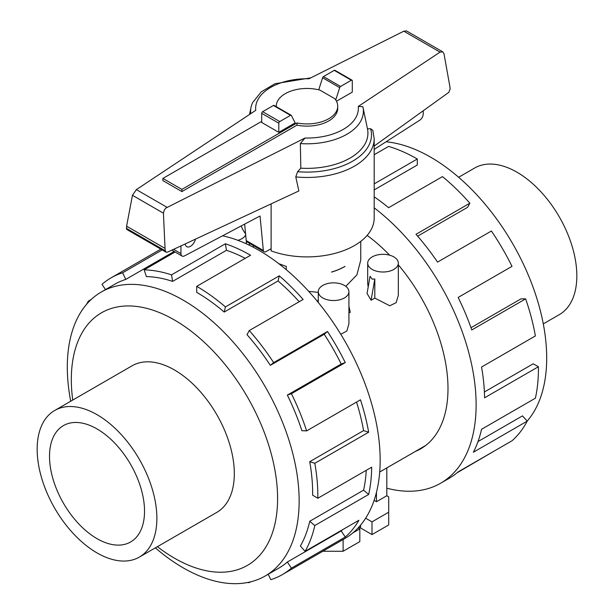 <?xml version="1.0" encoding="UTF-8"?>
<svg xmlns="http://www.w3.org/2000/svg" width="614" height="614" viewBox="0 0 614 614"><rect width="100%" height="100%" fill="white"/><g stroke="black" fill="none" stroke-linecap="round" stroke-linejoin="round"><path stroke-width="0.92" d="M458.643 177.262L474.653 168.021A84.655 48.874 60 0 1 516.98 172.212A84.655 48.874 60 0 1 572.279 246.805A84.655 48.874 60 0 1 559.308 314.644L543.298 323.885M97.02 538.647A67.187 38.789 60 0 1 53.134 479.442A67.187 38.789 60 0 1 63.426 425.609A67.187 38.789 60 0 1 97.02 428.933A67.187 38.789 60 0 1 140.913 488.138A67.187 38.789 60 0 1 130.613 541.97A67.187 38.789 60 0 1 97.02 538.647M494.109 451.113L457.008 472.841M386.812 488.199A171.321 98.915 -120 0 0 440.637 483.226L449.095 478.344A171.321 98.915 -120 0 0 458.151 471.874L511.999 440.783A171.321 98.915 -120 0 0 527.211 421.143L473.356 452.234A171.321 98.915 -120 0 0 481.545 429.286L535.393 398.194A171.321 98.915 -120 0 0 538.417 366.727L484.569 397.818A171.321 98.915 -120 0 0 481.545 367.034L535.393 335.942A171.321 98.915 -120 0 0 525.638 298.864L471.782 329.956A171.321 98.915 -120 0 0 458.151 297.445L511.999 266.353A171.321 98.915 -120 0 0 491.392 231.01L437.544 262.101A171.321 98.915 -120 0 0 416 234.295L469.848 203.203A171.321 98.915 -120 0 0 442.479 176.602L388.624 207.693A171.321 98.915 -120 0 0 374.187 196.848M440.637 483.226A171.321 98.915 -120 0 0 470.232 358.315A171.321 98.915 -120 0 0 374.187 207.831M386.06 141.788A163.946 94.656 60 0 1 430.767 157.245A163.946 94.656 60 0 1 532.998 287.014A163.946 94.656 60 0 1 527.173 421.104M374.187 183.885L417.29 159.003L417.29 165.028L374.187 189.91M469.848 203.203L467.592 207.317L417.635 236.16M525.638 298.864L520.971 298.864L470.999 327.722M538.417 366.727L533.205 363.803L484.392 391.985M527.211 421.143L522.476 415.885L478.014 441.55M139.347 557.098L216.78 512.391A84.655 48.874 -120 0 0 229.759 444.559A84.655 48.874 -120 0 0 174.46 369.966A84.655 48.874 -120 0 0 132.133 365.775L54.692 410.482A84.655 48.874 -120 0 0 41.721 478.314A84.655 48.874 -120 0 0 97.02 552.907A84.655 48.874 -120 0 0 139.347 557.098A84.655 48.874 -120 0 0 152.326 489.266A84.655 48.874 -120 0 0 97.02 414.673A84.655 48.874 -120 0 0 54.692 410.482M86.681 304.183A171.321 98.915 60 0 1 88.362 301.113L91.24 299.448M105.501 289.585L102.001 284.336A171.321 98.915 60 0 1 111.05 277.866A171.321 98.915 60 0 1 122.608 272.793L162.211 249.929M175.074 252.001L144.152 269.861A171.321 98.915 60 0 1 171.521 274.865L225.376 243.773A171.321 98.915 60 0 1 250.566 255.263L196.71 286.354L196.71 292.379A163.946 94.656 60 0 1 224.194 312.058L225.43 306.923L279.286 275.832A171.321 98.915 60 0 1 303.124 299.463L249.269 330.555L247.005 334.668A163.946 94.656 60 0 1 270.337 365.345L273.652 362.605L327.5 331.514A171.321 98.915 60 0 1 345.275 362.613L291.42 393.704L287.344 395.101L341.2 364.01A163.946 94.656 -120 0 0 324.192 334.254L327.5 331.514M222.529 235.807A171.321 98.915 60 0 1 259.016 250.382A171.321 98.915 60 0 1 370.94 401.349A171.321 98.915 60 0 1 344.677 538.631L282.371 574.604A171.321 98.915 60 0 1 270.812 579.677L268.203 574.267M72.744 400.059A145.856 84.21 60 0 1 174.46 319.994A145.856 84.21 60 0 1 277.597 498.629A145.856 84.21 60 0 1 174.46 558.172A145.856 84.21 60 0 1 157.391 546.683M155.357 547.857A163.946 94.656 -120 0 0 183.233 567.873A163.946 94.656 -120 0 0 265.202 575.993A163.946 94.656 -120 0 0 290.33 444.628A163.946 94.656 -120 0 0 183.233 300.162A163.946 94.656 -120 0 0 101.256 292.041A163.946 94.656 -120 0 0 70.702 401.234M245.224 258.341A163.946 94.656 -120 0 0 226.459 250.297L225.376 243.773M144.152 269.861L146.408 276.592A163.946 94.656 60 0 1 172.611 281.389L226.459 250.297M101.256 292.041L114.741 284.259A163.946 94.656 60 0 1 125.793 279.401L174.161 251.479M278.764 263.652L286.285 266.422L286.285 269.707M345.007 266.376A53.748 31.03 180 0 1 331.522 272.048L331.852 272.025A53.748 31.03 180 0 0 345.007 266.453L345.007 266.376M348.921 306.117L350.272 312.25L348.921 313.033M348.921 291.688A15.319 8.842 0 0 0 344.439 285.433A15.319 8.842 0 0 0 327.738 283.514A15.319 8.842 0 0 0 318.282 291.688A15.319 8.842 0 0 0 322.772 297.936A15.319 8.842 0 0 0 339.465 299.855A15.319 8.842 0 0 0 348.921 291.688L348.921 323.801L346.864 331.007L340.801 334.277M398.325 263.16A15.319 8.842 0 0 0 393.843 256.905A15.319 8.842 0 0 0 377.149 254.987A15.319 8.842 0 0 0 367.694 263.16A15.319 8.842 0 0 0 372.176 269.416A15.319 8.842 0 0 0 388.869 271.334A15.319 8.842 0 0 0 398.325 263.16L398.325 295.273L396.16 302.633L389.813 305.772L374.816 298.082L371.094 300.231L367.057 293.431L370.065 276.269L372.176 279.14L374.816 279.009L374.816 298.082M368.177 287.022L367.694 283.445L367.694 263.16M360.748 241.379L360.748 260.075L356.926 274.849L345.812 286.347M318.282 292.364L308.719 291.389M237.91 240.335A15.319 8.842 0 0 0 245.692 234.924M386.812 467.914L386.812 495.751L388.708 496.849L388.708 512.206L371.992 521.862L365.652 518.201M376.451 492.397L376.451 501.73L374.103 500.372M386.812 495.751L376.451 501.73M358.139 527.91L359.827 528.884L352.85 532.914M371.992 521.862L371.992 534.587L388.708 524.932L388.708 512.206M371.992 534.587L360.587 528.002A8.596 4.966 0 0 0 358.783 527.211M343.103 539.537L343.103 551.265L359.827 541.609L359.827 528.884M343.103 551.265L322.795 551.265M371.094 300.231L374.816 279.009M317.684 301.743L318.282 299.486M278.81 132.348L278.81 123.207A1.343 0.775 -60 0 1 279.761 121.557L290.529 115.34A1.343 0.775 -60 0 1 291.205 115.278A1.343 0.775 -60 0 1 291.404 115.501L295.157 122.907L278.81 132.348L261.71 122.47L261.71 113.329A1.343 0.775 120 0 1 262.662 111.687L273.43 105.47A1.343 0.775 120 0 1 274.097 105.401A1.343 0.775 120 0 1 274.304 105.631M335.751 99.959L339.695 87.618A1.343 0.775 -60 0 1 340.57 86.451L351.338 80.234A1.343 0.775 -60 0 1 352.014 80.165A1.343 0.775 -60 0 1 352.29 80.779L352.29 92.123L336.487 101.241M261.71 121.372L162.894 178.428L162.894 180.616L181.897 191.591L296.976 125.156A30.715 17.729 0 0 0 337.715 108.394L337.715 106.199A30.715 17.729 0 0 0 334.86 98.739L319.917 90.112A30.715 17.729 0 0 0 276.285 106.199A30.715 17.729 0 0 0 276.3 106.667L276.285 106.199M300.361 143.576A56.396 32.557 0 0 0 362.997 107.366A56.396 32.557 0 0 0 362.843 106.682L358.254 106.445L440.061 52.113L442.717 51.829L406.529 30.93L403.812 31.184L309.003 78.761A51.361 29.656 0 0 0 255.746 110.343L136.377 189.619L132.455 195.298L126.599 226.19L126.653 229.398L166.095 252.17L165.312 250.804L165.036 248.378L163.424 213.181L164.237 210.165L165.811 208.1L304.997 138.027L300.361 143.576L300.814 168.182L297.583 171.705L295.779 176.916L298.872 190.946L167.484 252.193L166.095 252.17M271.112 203.894L271.112 250.896A67.187 38.789 0 0 0 339.419 252.078A67.187 38.789 0 0 0 374.187 218.108L374.187 138.672A67.187 38.789 0 0 1 295.779 176.916M442.717 51.829L443.983 53.679L449.847 86.428L450.131 88.953L448.773 92.376L374.187 146.055M352.014 80.165L334.906 70.295A1.343 0.775 120 0 0 334.239 70.357L323.471 76.581A1.343 0.775 120 0 0 322.596 77.748L318.735 89.813M322.596 77.748L339.695 87.618M374.187 138.672L372.828 130.337L370.61 128.725L367.471 128.871A60.924 35.175 0 0 1 367.494 128.994A60.924 35.175 0 0 1 300.814 168.182M163.424 213.181L132.455 195.298M165.036 248.378L126.599 226.19M310.861 77.832L274.957 83.742L261.295 91.801L252.615 102.622A56.396 32.557 0 0 0 251.003 107.366A56.396 32.557 0 0 0 250.758 113.651M241.202 225.944A67.187 38.789 0 0 0 245.585 233.834M246.237 240.596A4.029 2.326 120 0 0 247.028 241.893L264.127 251.763A4.029 2.326 -60 0 1 263.337 250.466L246.237 240.596L244.656 224.118M423.23 110.758L423.23 113.836A5.372 3.101 -60 0 1 419.892 120.121L374.187 149.386M195.452 239.161A7.391 4.267 -60 0 1 186.756 246.682A7.391 4.267 -60 0 1 185.251 243.911M263.337 250.466L260.037 215.998L184.423 255.946A5.372 3.101 -60 0 1 182.066 256.038A5.372 3.101 -60 0 1 180.946 253.574L180.946 245.915M271.112 248.701L266.146 251.563A4.029 2.326 -60 0 1 264.127 251.763M162.894 178.428L181.897 189.396L296.976 122.961A30.715 17.729 0 0 0 337.715 106.199M296.976 122.961L296.976 125.156M181.897 191.591L181.897 189.396M88.907 301.743L88.362 301.113M125.793 279.401L122.608 272.793M172.611 281.389L171.521 274.865M224.194 312.058L278.042 280.966L279.286 275.832M299.202 301.72A163.946 94.656 -120 0 0 278.042 280.966M196.71 286.354A171.321 98.915 60 0 1 225.43 306.923M270.337 365.345L324.192 334.254M341.2 364.01L345.275 362.613M249.269 330.555A171.321 98.915 60 0 1 273.652 362.605M287.344 395.101A163.946 94.656 60 0 1 301.896 430.698L306.632 430.898L360.479 399.806A171.321 98.915 60 0 1 368.669 432.202L314.813 463.294L309.732 461.697L363.58 430.606A163.946 94.656 -120 0 0 356.542 402.078M363.58 430.606L368.669 432.202M291.42 393.704A171.321 98.915 60 0 1 306.632 430.898M309.732 461.697A163.946 94.656 60 0 1 312.626 495.16L317.837 498.261L371.693 467.17A171.321 98.915 60 0 1 368.669 494.454L314.813 525.546L309.732 521.271L363.58 490.179A163.946 94.656 -120 0 0 366.259 470.301M363.58 490.179L368.669 494.454M314.813 463.294A171.321 98.915 60 0 1 317.837 498.261M309.732 521.271A163.946 94.656 60 0 1 300.392 545.969L305.058 551.357L358.906 520.265A171.321 98.915 60 0 1 345.275 537.043L291.42 568.134L287.344 562.025L341.2 530.933A163.946 94.656 -120 0 0 342.551 529.713M341.2 530.933L345.275 537.043M314.813 525.546A171.321 98.915 60 0 1 305.058 551.357M250.589 581.849L249.269 582.609L249.131 582.195M287.344 562.025A163.946 94.656 60 0 1 278.679 568.211L265.202 575.993M291.42 568.134A171.321 98.915 60 0 1 282.371 574.604M249.269 582.609A171.321 98.915 60 0 1 247.388 582.548M415.409 451.405A131.549 75.952 -120 0 0 420.751 448.78A131.549 75.952 -120 0 0 398.325 264.849M389.629 255.186A131.549 75.952 -120 0 0 367.141 235.392M417.29 159.003A171.321 98.915 -120 0 0 388.57 146.408L374.187 154.713M360.587 528.002L360.587 525.139M278.81 123.207L261.71 113.329M166.985 207.286L136.377 189.619M304.997 138.027A51.361 29.656 0 0 0 358.254 106.445M440.061 52.113L403.812 31.184M334.239 70.357L351.338 80.234M323.471 76.581L340.57 86.451M279.761 121.557L262.662 111.687M290.529 115.34L273.43 105.47M165.312 250.804L126.323 228.301M297.583 171.705A64.501 37.239 0 0 0 370.61 128.725M180.946 253.574L173.608 249.338M111.05 277.866L160.83 249.131M425.702 445.465L379.705 472.012M318.282 302.479L318.282 291.688M246.306 243.812L246.306 240.911M253.252 247.212L253.252 245.485M250.374 243.819L248.563 244.863M291.205 115.278L274.097 105.401M362.997 107.366L367.494 128.994M251.003 107.366L249.53 114.473M182.066 256.038L171.866 250.151"/></g></svg>
